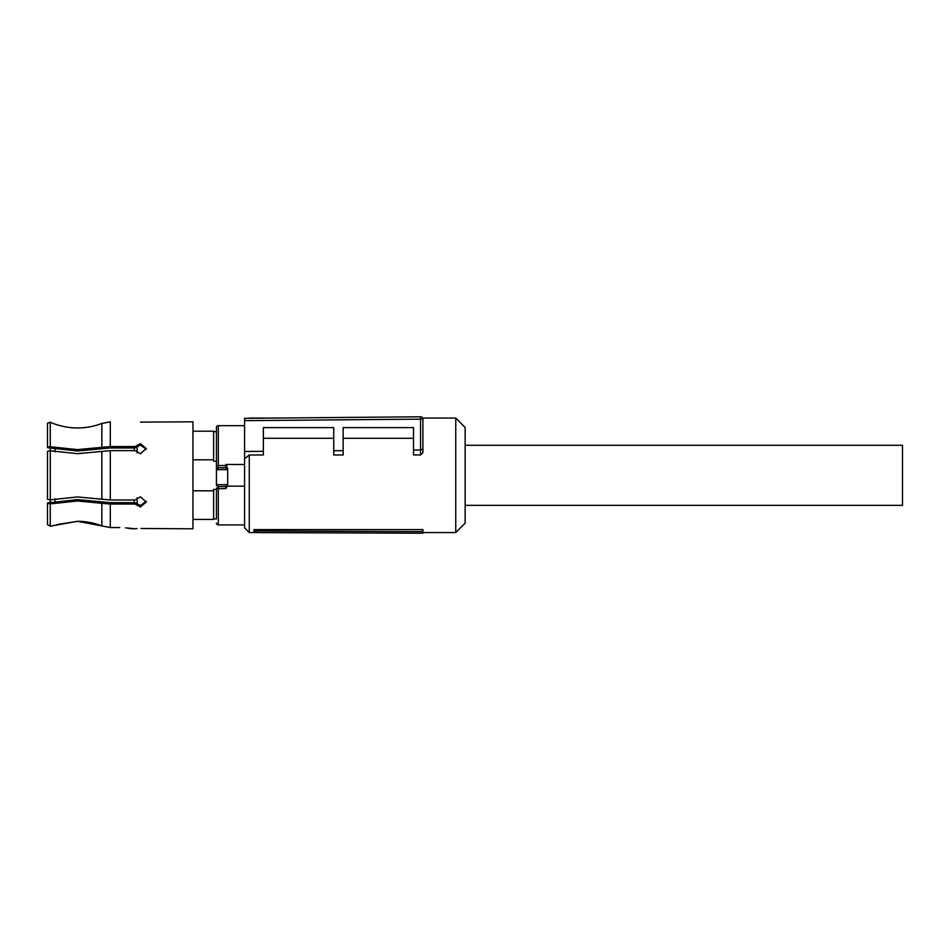 <?xml version="1.0" encoding="UTF-8"?>
<svg xmlns="http://www.w3.org/2000/svg" width="950" height="950" viewBox="0 0 950 950"><rect width="100%" height="100%" fill="white"/><g stroke="black" fill="none" stroke-linecap="round" stroke-linejoin="round"><path stroke-width="1.43" d="M465.144 505.341L902.5 505.341L902.5 445.277L465.144 445.277M422.904 531.668L422.904 529.589L253.982 529.589L253.982 531.418L256.417 532.606L422.904 533.223L422.904 531.668L256.417 530.967L256.417 532.606M244.589 420.66L244.589 418.321L420.541 416.777A2.351 2.351 0 0 1 422.904 419.128L422.904 452.616L422.904 419.128L244.589 420.66L244.589 458.648L249.28 454.979L249.28 532.558L256.31 532.558M422.643 418.059L455.751 418.059L455.751 532.558L422.904 532.558M253.982 529.589L256.417 530.967M422.904 452.616L420.565 454.979L420.565 449.968L422.904 448.994M420.565 416.777A2.351 2.351 0 0 0 420.541 416.777L420.541 449.968L413.523 450.027L413.523 454.979L420.565 454.979M343.128 438.282L413.523 438.282M249.28 454.979L263.364 454.979L263.364 427.619L333.747 427.619L333.747 454.979L343.128 454.979L343.128 427.619L413.523 427.619L413.523 450.027M263.364 438.282L333.747 438.282M244.589 458.648L244.589 527.867L249.28 532.558M455.751 532.558L465.144 523.177L465.144 427.441L455.751 418.059M422.845 418.606L422.358 417.62M333.747 450.716L343.128 450.644M244.589 451.499L263.364 451.333M50.314 450.811L50.314 448.281L50.314 450.811L47.5 451.298L50.267 450.799L77.532 453.673L110.295 450.621L135.042 450.621L140.41 453.803L146.276 448.554L140.41 443.638L135.042 446.559L135.042 447.961L109.951 447.961L77.532 451.012L47.785 447.711M77.532 427.975C85.927 427.951 94.038 426.443 101.852 423.439C94.038 426.443 85.927 427.951 77.532 427.975L75.917 427.951C66.987 427.714 58.437 425.814 50.267 422.228C58.947 426.027 68.032 427.939 77.532 427.975M50.267 422.228L47.5 423.237L50.267 422.228L50.267 446.738L77.532 449.611L110.295 446.559L135.042 446.559M47.5 451.298L47.5 499.308L50.267 499.819L77.532 496.945L110.295 499.997L135.042 499.997L140.41 496.814L146.276 502.051L140.41 506.979L135.042 504.058L110.295 504.058L77.532 501.006L50.267 503.88L50.267 526.193L77.532 521.289L56.881 524.614M47.5 524.614L50.267 526.193L47.5 524.614L47.5 503.381L50.267 503.88M101.852 525.944C94.062 522.868 85.951 521.324 77.532 521.289L110.295 527.559L101.852 525.944L101.852 503.274M50.267 450.799L50.314 502.336L47.5 502.966L77.532 499.593L109.951 502.657L135.042 502.657L135.042 504.058M51.252 502.633L50.314 501.695L50.314 502.336L50.314 499.807L47.5 499.308M47.5 423.237L47.5 447.236L50.267 446.738M135.042 447.961L140.41 445.063L146.217 449.267M146.217 501.351L140.41 505.554L135.042 502.657M140.41 422.133L192.969 421.812L192.969 528.806L140.98 528.485M101.852 423.439L110.295 421.859L101.852 423.439L101.852 447.343M130.946 528.734L128.606 528.295M125.483 527.867L135.042 528.746L131.017 528.746M137.18 528.58L135.042 528.746M110.295 504.058L110.295 527.559L119.771 527.559M192.969 431.193L213.619 431.193L213.619 459.8L192.969 459.8M192.969 519.413L213.619 519.413L213.619 489.428L216.434 489.428L216.434 518.949L213.619 518.949M192.969 490.817L213.619 490.817M218.31 467.59L218.31 465.536L216.434 465.904L216.434 469.324L217.111 469.68A1.876 1.651 -90 0 1 218.761 467.804L216.434 469.324L216.434 461.189L213.619 461.189L213.619 459.8M213.619 431.668L216.434 431.668M216.434 484.773L216.588 484.69A1.876 1.829 -90 0 0 218.417 486.566L218.31 486.626A1.876 1.841 180 0 1 216.434 484.773L216.434 469.324M218.417 486.566L225.708 486.566A1.876 1.829 -90 0 0 227.537 484.69L225.708 486.566M216.434 465.904L216.434 427.559A1.876 1.876 0 0 1 218.31 425.683L218.31 465.536L225.815 465.536L225.815 464.479L227.691 468.599L227.014 469.68A1.876 1.651 -90 0 0 225.364 467.804L218.761 467.804L225.815 467.59L227.691 469.324L227.691 485.177L225.815 488.633L225.815 486.626M216.434 523.058A1.876 1.876 0 0 0 218.31 524.934L244.589 524.934M218.31 425.683L244.589 425.683M227.691 468.599L227.691 469.324M225.815 464.479L244.589 464.479L244.589 486.139L227.501 486.139M137.132 497.741L137.132 504.735L137.132 497.741M137.132 445.883L137.132 452.877L137.132 445.883M101.852 451.404L101.852 499.213M110.295 450.621L110.295 499.997M110.295 421.859L110.295 446.559M216.588 484.69L227.537 484.69M217.111 469.68L227.014 469.68M218.31 486.626L218.31 488.633L216.434 488.122M225.815 467.59L225.815 465.536L226.717 465.583M225.815 488.633L218.31 488.633L218.31 524.934M134.318 447.961L134.318 450.621M134.318 499.997L134.318 502.657M55.005 449.16L55.005 451.737M55.005 498.881L55.005 501.457M249.28 418.059L274.277 418.059"/></g></svg>
